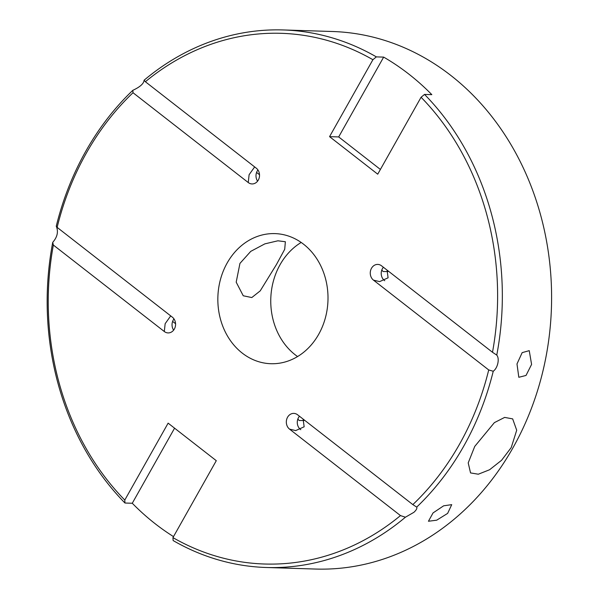 <?xml version="1.0" encoding="UTF-8"?>
<svg xmlns="http://www.w3.org/2000/svg" width="599" height="599" viewBox="0 0 599 599"><rect width="100%" height="100%" fill="white"/><g stroke="black" fill="none" stroke-linecap="round" stroke-linejoin="round"><path stroke-width="0.9" d="M266.27 567.493A268.906 227.545 91.8 0 1 173.141 540.56L172.939 537.617A265.484 224.647 -88.2 0 0 400.476 515.589L405.418 517.214A268.906 227.545 91.8 0 1 266.27 567.493L315.531 569.05A268.906 227.545 -88.2 0 0 540.485 380.59A268.906 227.545 -88.2 0 0 450.74 75.377A268.906 227.545 -88.2 0 0 332.49 31.507L283.23 29.95A268.906 227.545 91.8 0 1 376.359 56.883L383.659 57.115L338.682 136.931L380.395 169.442M400.476 515.589L289.534 429.116A8.566 7.248 91.8 0 1 286.674 419.397A8.566 7.248 91.8 0 1 293.839 413.392A8.566 7.248 91.8 0 1 297.606 414.793L412.838 504.605A265.484 224.647 -88.2 0 0 488.717 369.95L493.239 371.253A268.906 227.545 91.8 0 1 416.694 507.106C417.316 508.274 416.38 510.011 413.887 512.325L405.418 517.214M488.717 369.95L373.477 280.137L379.639 281.612L388.092 277.809L387.066 270.112M496.766 355.102L492.498 352.279A265.484 224.647 -88.2 0 0 421.075 97.255L424.526 94.417A268.906 227.545 91.8 0 1 496.766 355.102C498.203 356.907 498.563 359.655 497.836 363.338C496.968 366.992 495.433 369.628 493.239 371.253M289.534 429.116L295.696 430.591L304.15 426.795L303.116 419.09M433.047 512.924L443.657 505.811L451.721 504.65L447.64 513.388L436.701 520.194L428.442 521.25L433.047 512.924M516.989 363.945L522.163 352.639L529.239 350.655L531.59 364.409L526.019 375.453L518.816 377.288L516.989 363.945M474.745 446.405L494.377 422.632L504.65 417.406L512.662 418.881L516.705 430.232L511.232 447.558L501.558 460.302L489.585 469.751L478.309 474.213L470.544 472.918L468.216 462.885L474.745 446.405M239.944 263.403L250.756 251.363L264.855 243.868L277.906 240.798L285.364 241.734L284.712 249.296L276.431 264.556L260.213 290.882L251.797 297.553L243.246 295.771L236.193 282.174L239.944 263.403M384.738 280.714A8.566 7.248 91.8 0 1 384.423 280.482A8.566 7.248 91.8 0 1 383.397 267.251M300.788 429.693A8.566 7.248 91.8 0 1 300.481 429.461A8.566 7.248 91.8 0 1 299.455 416.238M297.583 356.547A65.089 55.078 91.8 0 1 295.165 354.773A65.089 55.078 91.8 0 1 301.185 242.453M303.596 244.227A65.089 55.078 91.8 0 1 325.317 318.106A65.089 55.078 91.8 0 1 270.875 363.72A65.089 55.078 91.8 0 1 242.251 353.103A65.089 55.078 91.8 0 1 220.529 279.224A65.089 55.078 91.8 0 1 274.978 233.61A65.089 55.078 91.8 0 1 303.596 244.227M376.359 56.883L372.907 59.713A265.484 224.647 -88.2 0 0 145.377 81.741L256.32 168.214A8.566 7.248 91.8 0 1 259.18 177.933A8.566 7.248 91.8 0 1 252.014 183.938A8.566 7.248 91.8 0 1 248.248 182.538L249.109 174.713L254.657 166.911M57.137 227.38L56.261 226.19A268.906 227.545 91.8 0 1 132.806 90.337L133.015 92.725A265.484 224.647 -88.2 0 0 57.137 227.38L172.377 317.193A8.566 7.248 91.8 0 1 175.23 326.912A8.566 7.248 91.8 0 1 168.072 332.917A8.566 7.248 91.8 0 1 164.306 331.517L165.159 323.692L170.708 315.89M174.579 428.173L132.274 503.257A268.906 227.545 -88.2 0 0 155.321 523.855A268.906 227.545 -88.2 0 0 173.508 536.614M132.274 503.257L124.974 503.025A268.906 227.545 91.8 0 1 52.734 242.34L53.356 245.051L164.306 331.517M56.478 226.317L56.261 226.19C58.56 231.641 57.392 237.024 52.734 242.34M145.377 81.741L144.082 80.229C143.827 83.605 140.069 86.975 132.806 90.337M144.516 80.528L144.082 80.229A268.906 227.545 91.8 0 1 283.23 29.95M424.526 94.417L431.827 94.649A268.906 227.545 -88.2 0 0 408.773 74.051A268.906 227.545 -88.2 0 0 383.659 57.115M372.907 59.713L329.562 136.647L377.729 174.182L421.075 97.255M133.015 92.725L248.248 182.538M53.356 245.051A265.484 224.647 -88.2 0 0 124.779 500.075L124.974 503.025M172.939 537.617L216.291 460.683L168.124 423.149L124.779 500.075M373.477 280.137A8.566 7.248 91.8 0 1 370.616 270.419A8.566 7.248 91.8 0 1 377.782 264.414A8.566 7.248 91.8 0 1 381.548 265.814L492.498 352.279M173.635 330.131A8.566 7.248 91.8 0 1 173.987 318.923M257.585 181.153A8.566 7.248 91.8 0 1 257.937 169.944M259.517 174.728L256.567 172.437M387.957 271.542L383.15 271.542L381.795 270.037M304.015 420.52L299.201 420.528L297.845 419.023M175.574 323.707L172.617 321.423M416.694 507.106L412.838 504.605M338.682 136.931L329.562 136.647"/></g></svg>
